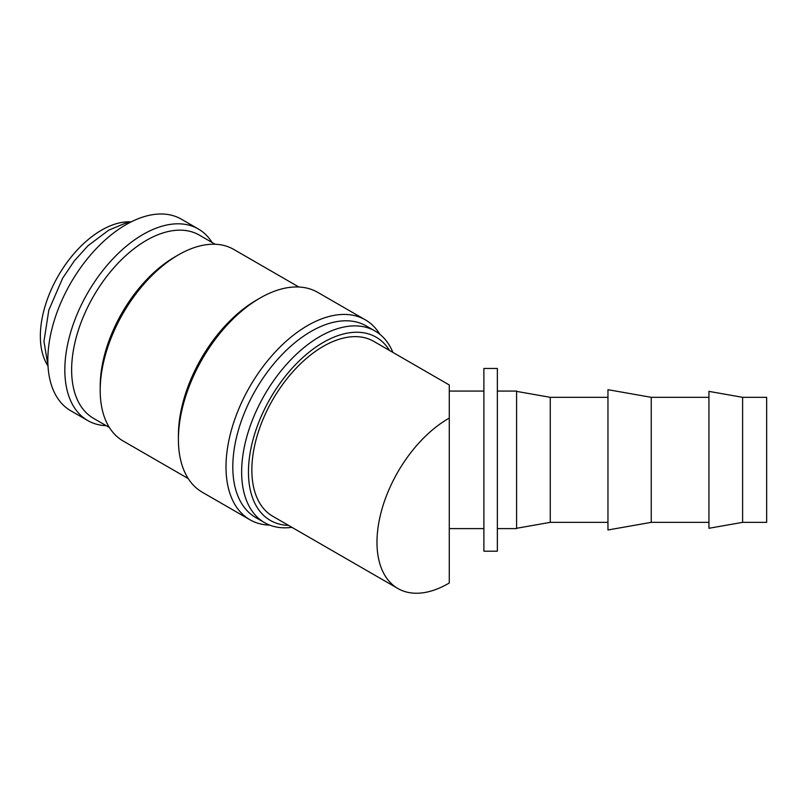 <?xml version="1.0" encoding="UTF-8"?>
<svg xmlns="http://www.w3.org/2000/svg" width="807" height="807" viewBox="0 0 807 807"><rect width="100%" height="100%" fill="white"/><g stroke="black" fill="none" stroke-linecap="round" stroke-linejoin="round"><path stroke-width="1.21" d="M212.07 242.463A110.599 63.854 120 0 0 198.34 228.986L181.343 219.171A110.599 63.854 120 0 0 96.114 248.798A110.599 63.854 120 0 0 47.835 360.104A110.599 63.854 120 0 0 70.734 410.743L87.741 420.558A110.599 63.854 120 0 0 106.272 425.703M198.34 228.986A110.599 63.854 120 0 0 113.111 258.613A110.599 63.854 120 0 0 64.832 369.919A110.599 63.854 120 0 0 87.741 420.558M392.908 352.417A110.599 63.854 120 0 0 375.164 331.072A110.599 63.854 120 0 0 289.925 360.699A110.599 63.854 120 0 0 241.646 472.004A110.599 63.854 120 0 0 264.555 522.643A110.599 63.854 120 0 0 291.922 527.334M389.519 350.46A105.798 61.08 120 0 0 305.379 355.262A105.798 61.08 120 0 0 248.455 472.004A105.798 61.08 120 0 0 288.533 525.377M375.164 331.072L366.317 325.967A110.599 63.854 120 0 0 281.088 355.594A110.599 63.854 120 0 0 232.809 466.9A110.599 63.854 120 0 0 255.718 517.539L264.555 522.643M379.915 334.33A115.411 66.638 120 0 0 365.319 319.834A115.411 66.638 120 0 0 276.387 350.752A115.411 66.638 120 0 0 226.01 466.9A115.411 66.638 120 0 0 249.908 519.738A115.411 66.638 120 0 0 269.76 525.125M365.319 319.834L317.716 292.356A115.411 66.638 120 0 0 260.015 298.065L256.606 300.033A110.599 63.854 120 0 0 178.408 435.487L178.408 439.422A115.411 66.638 120 0 0 202.305 492.25L249.908 519.738M298.832 286.999L233.707 249.403A110.599 63.854 120 0 0 178.408 254.881L174.998 256.848A105.798 61.08 120 0 0 100.199 386.412L100.199 390.336A110.599 63.854 120 0 0 123.108 440.975L188.223 478.571M215.166 244.259L199.339 235.109A105.798 61.08 120 0 0 117.812 263.455A105.798 61.08 120 0 0 71.631 369.919A105.798 61.08 120 0 0 93.541 418.349L109.379 427.498M742.601 495.932L742.601 522.351L766.65 522.351L766.65 397.316L742.601 397.316L742.601 495.932M742.601 397.316L708.939 391.385L708.939 528.282L742.601 522.351M651.239 522.351L607.964 529.977L607.964 389.69L651.239 397.316L651.239 522.351L708.939 522.351M516.591 391.385L550.253 397.316L550.253 522.351L607.964 522.351M497.354 391.072L516.591 391.072L516.591 528.605L497.354 528.605M497.354 368.466L497.354 551.201L483.887 551.201L483.887 368.466L497.354 368.466M397.901 588.515L272.766 516.278A100.986 58.306 -60 0 1 251.855 470.047A100.986 58.306 -60 0 1 295.937 368.416A100.986 58.306 -60 0 1 373.752 341.361L449.267 384.959L449.267 418.107A100.986 58.306 120 0 0 376.98 542.294A100.986 58.306 120 0 0 397.901 588.515A100.986 58.306 120 0 0 449.267 583.007L449.267 418.107M47.996 365.954A86.561 49.973 -60 0 1 40.35 336.156A86.561 49.973 -60 0 1 131.188 221.875M178.408 254.881A110.599 63.854 120 0 0 100.199 390.336M260.015 298.065A115.411 66.638 120 0 0 178.408 439.422M130.704 222.117L125.095 223.327L108.703 230.177L87.963 245.762L74.345 260.853L62.633 278.244L48.824 310.09L43.951 341.381L47.966 365.41M550.253 522.351L516.591 528.282M449.267 528.605L483.887 528.605M449.267 391.072L483.887 391.072M550.253 397.316L607.964 397.316M651.239 397.316L708.939 397.316"/></g></svg>
